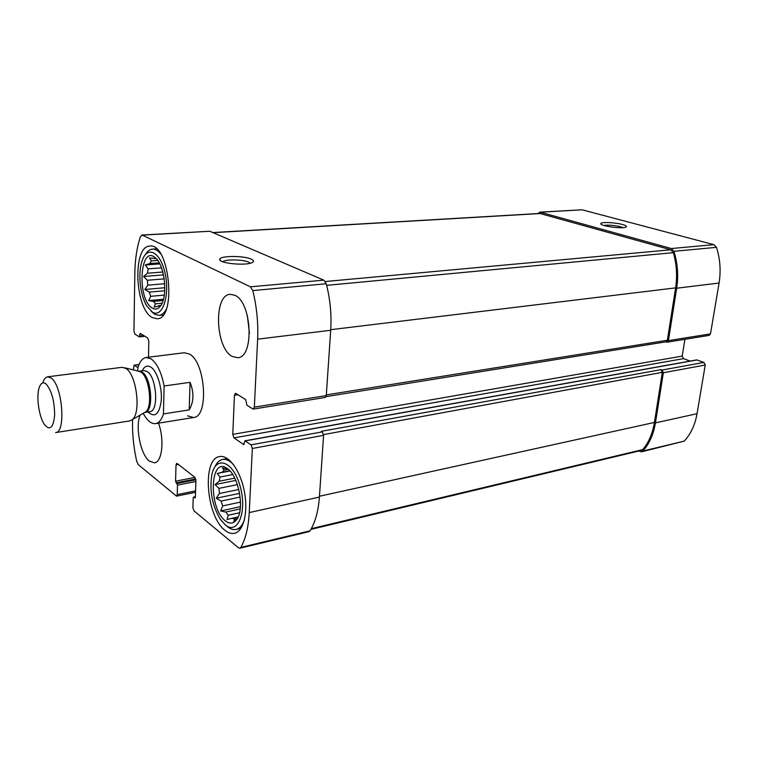 <?xml version="1.0" encoding="UTF-8"?>
<svg xmlns="http://www.w3.org/2000/svg" width="758" height="758" viewBox="0 0 758 758"><rect width="100%" height="100%" fill="white"/><g stroke="black" fill="none" stroke-linecap="round" stroke-linejoin="round"><path stroke-width="1.14" d="M195.242 497.798L193.555 497.087L193.205 497.873L192.883 507.557L194.001 510.883L238.476 547.778L239.869 548.233L240.836 547.409C245.639 538.862 248.444 527.255 249.24 512.579L252.348 448.471L251.05 444.861L244.938 440.805L696.716 359.908L703.907 362.419L705.243 365.024L697.038 413.697C695.048 424.897 690.784 434.04 684.237 441.128L641.628 451.796L638.757 451.048M641.628 451.796L642.869 451.038C649.341 443.8 653.529 434.41 655.443 422.879L663.354 372.737L662.018 370.046L660.976 369.648L321.345 431.33L322.273 431.889L251.05 444.861M665.704 341.867L667.097 342.19L668.414 340.636L676.686 288.211C678.581 275.723 677.661 263.424 673.928 251.315L671.351 248.539L540.283 212.212L537.659 213.576M667.097 342.19L709.156 335.387L710.492 333.88L719.067 283.056C721.029 270.966 720.166 259.056 716.481 247.345L713.913 244.663L582.087 209.805L539.649 212.145M622.375 224.491C614.681 222.321 600.023 221.81 600.819 223.771C600.497 226.13 622.849 229.096 626.032 227.097C627.217 226.377 625.994 225.505 622.375 224.491M239.869 548.233L308.989 531.642L310.022 530.827C315.233 522.48 318.36 511.224 319.412 497.077L249.24 512.579M322.273 431.889L323.59 435.338L319.412 497.077M244.938 440.805L243.631 444.51L234.014 437.878L232.772 434.372L234.449 395.259L235.406 393.355L235.937 393.487L245.696 399.618L246.89 405.189L252.774 408.922L253.352 409.064L254.347 407.141L257.635 339.167C258.355 322.889 256.735 306.696 252.784 290.589L250.443 286.827L142.352 235.141L140.505 236.515C136.98 246.862 135.095 258.933 134.848 272.738L133.948 331.151L134.943 334.126L139.226 336.855L140.183 333.368L147.782 338.087L148.814 341.138L148.502 357.198M690.15 361.083L683.489 358.648L234.014 437.878M684.919 339.309L682.191 356.099L683.489 358.648M253.352 409.064L325.201 397.448L326.281 395.581L254.347 407.141M141.86 235.037L209.776 231.256L323.837 280.147L326.253 283.738C330.204 299.145 331.682 314.665 330.696 330.28L326.281 395.581M251.286 259.16C243.669 255.427 218.645 255.683 219.744 259.549C219.223 263.462 246.445 265.963 252.262 262.524C254.195 261.472 253.873 260.354 251.286 259.16M137.947 367.639L134.1 365.157L133.351 369.895M132.584 419.487L132.536 422.443C132.375 435.206 133.778 448.177 136.734 461.357L138.392 464.739L176.548 496.139L177.22 494.614L177.495 485.111L175.572 481.188L176.017 464.957L176.728 463.365L177.22 463.526L194.797 477.265L195.924 480.591L195.365 497.201L194.73 497.902M140.088 415.128C135.132 427.37 140.618 454.667 149.392 461.139L154.499 462.835C162.193 462.219 164.609 439.555 158.498 423.154M234.781 295.26L230.224 294.322C213.386 294.606 215.31 348.102 232.223 356.45L237.69 357.719C254.451 357.549 252.044 302.12 234.781 295.26M224.946 530.278C206.11 516.388 201.789 458.363 219.678 456.562C228.727 454.648 240.352 470.566 244.313 491.241C248.406 511.877 243.64 531.443 234.506 533.31C231.427 533.964 228.243 532.959 224.946 530.278M152.301 317.555C134.697 308.819 132.318 245.81 149.904 246.085C169.498 242.74 176.974 319.014 157.143 318.767L152.301 317.555M187.558 415.829L193.546 417.516C209.037 417.061 205.626 362.22 189.434 354.043L184.317 352.745L146.152 357.492L151.079 358.847C157.086 363.328 161.435 372.368 164.116 385.993L190.059 382.335C194.152 392.625 193.868 401.816 189.216 409.898L190.059 382.335M310.875 529.406L641.448 450.404L642.756 449.589C648.725 442.454 652.619 433.405 654.429 422.443L662.312 372.339L660.976 369.648M326.054 396.624L666.045 341.811L667.362 340.257L675.615 287.879C677.415 276.026 676.657 264.286 673.35 252.67L670.754 249.789L539.81 213.453L212.827 232.564M250.244 263.225L248.643 262.164C243.034 259.388 224.842 259.122 222.852 261.804M623.104 227.656L620.565 226.756C613.933 225.249 608.342 224.804 603.794 225.429M152.491 308.184C136.734 300.196 139.652 243.555 155.399 257.862C164.988 265.12 168.191 297.752 160.222 306.374C157.901 309.16 155.324 309.766 152.491 308.184M152.415 312.125L146.806 305.986C139.984 295.004 137.71 272.52 142.239 260.487C147.507 244.739 161.066 252.319 165.348 274.576C169.906 296.681 162.07 318.36 152.415 312.125M164.846 287.727L144.835 289.48L147.81 285.169L147.346 280.271L164.211 278.878M144.835 289.48L149.269 292.124L164.751 290.75M163.482 299.249L148.653 300.632L150.719 296.331L149.269 292.124M148.653 300.632L153.391 301.409L163.122 300.49M160.753 305.654L154.101 307.075L155.456 303.825L153.391 301.409M159.805 263.917L145.28 264.987L149.828 263.538L151.411 260.904L149.478 257.995L156.072 258.487M145.28 264.987L148.123 268.872L161.501 267.858M163.51 274.889L143.603 276.49L147.478 273.212L148.123 268.872M143.603 276.49L147.346 280.271M155.456 303.825L162.108 303.191M150.719 296.331L164.325 295.089M147.81 285.169L164.713 283.729M147.478 273.212L162.809 272.008M149.828 263.538L159.237 262.846M151.411 260.904L157.721 260.449M154.272 258.724L156.167 258.592M158.678 305.663L160.886 305.455M166.125 309.463C164.145 313.101 161.786 315.082 159.066 315.394L154.679 314.305L151.155 311.254M145.479 254.546C147.45 251.154 149.781 249.344 152.472 249.117C155.219 248.975 157.939 250.538 160.62 253.816M225.344 520.822C208.08 508.192 209.938 454.961 227.485 468.681C238.4 475.636 244.701 507.974 237.207 518.87C233.995 523.75 230.044 524.394 225.344 520.822M225.183 524.792L220.294 519.249C212.231 505.558 209.398 490.824 211.785 475.058C215.66 454.753 233.369 460.959 240.22 486.57C247.44 512.048 237.586 535.65 225.183 524.792M239.594 493.354L216.276 498.224L219.413 493.505L218.948 488.36L237.387 484.608M216.276 498.224L221.033 501.104L240.134 497.077M240.409 506.676L220.625 510.958L222.672 505.908L221.033 501.104M220.625 510.958L225.78 512.038L240.21 508.902M237.216 518.86L233.805 521.495L234.582 519.04L232.014 518.292L227.021 519.495L228.196 515.25L225.78 512.038M227.589 468.927L222.369 467.885L224.141 470.121L228.291 469.316M230.025 471.002L217.233 473.485L222.198 472.234L224.141 470.121M217.233 473.485L220.066 477.047L232.715 474.555M235.785 480.401L215.035 484.57L219.233 481.226L220.066 477.047M215.035 484.57L218.948 488.36M228.196 515.25L239.547 512.759M222.672 505.908L240.494 502.099M219.413 493.505L238.798 489.507M219.233 481.226L234.734 478.137M222.198 472.234L229.797 470.756M234.582 519.04L237.481 518.396M232.014 518.292L238.202 516.918M214.827 467.042C216.769 462.664 219.365 460.134 222.606 459.462C226.159 458.855 229.816 460.608 233.597 464.73M244.351 520.083C242.399 525.446 239.67 528.553 236.145 529.425C233.341 530.022 230.451 529.112 227.447 526.696M249.458 333.511L247.326 315.347M164.116 385.993L163.453 413.925L189.216 409.898M163.453 413.925C161.606 419.761 158.981 422.992 155.579 423.627C151.23 424.054 147.118 420.614 143.224 413.309M137.785 370.994L137.833 368.028C139.662 361.632 142.438 358.117 146.152 357.492M45.992 383.918C51.582 390.304 54.462 400.736 54.642 415.204C53.354 427.863 49.962 430.989 44.476 424.584C38.961 416.9 36.062 396.529 39.198 387.613C40.809 382.979 43.073 381.748 45.992 383.918M51.26 378.081C62.44 385.614 66.145 432.638 55.647 432.572L129.694 420.927L132.148 419.733C141.32 413.451 136.648 374.623 125.961 368.464L122.047 367.308L47.697 376.811L51.26 378.081M42.799 382.733C44.002 379.114 45.632 377.143 47.697 376.811M684.237 441.128L642.869 451.038M697.038 413.697L655.443 422.879M705.243 365.024L663.354 372.737M703.907 362.419L662.018 370.046M710.492 333.88L668.414 340.636M719.067 283.056L676.686 288.211M716.481 247.345L673.928 251.315M713.913 244.663L671.351 248.539M582.087 209.805L540.283 212.212M310.022 530.827L240.836 547.409M323.59 435.338L252.348 448.471M697.076 359.946L245.241 440.891M244.19 444.406L243.631 444.51M682.191 356.099L232.772 434.372M237.917 394.729L234.449 395.259M330.696 330.28L257.635 339.167M326.253 283.738L252.784 290.589M323.837 280.147L250.443 286.827M209.776 231.256L142.352 235.141M143.764 335.567L139.775 336.012M141.405 334.079L139.804 334.259M138.97 364.674L134.45 365.252M195.583 490.9L177.22 494.614M195.896 481.482L177.495 485.111M195.886 479.786L176.955 483.49M195.725 478.961L176.102 482.799M194.967 477.417L175.572 481.188M178.481 464.502L176.017 464.957M195.384 496.86L193.84 497.172M642.756 449.589L311.292 528.667M654.429 422.443L319.469 496.244M662.312 372.339L323.581 434.599M540.445 213.519L213.093 232.678M670.754 249.789L325.315 281.521M673.35 252.67L326.66 285.349M675.615 287.879L330.734 329.692M667.362 340.257L326.328 394.89M142.163 370.823C144.418 366.209 147.327 364.986 150.918 367.166C157.096 371.117 162.24 387.509 161.274 400.461C159.36 414.285 154.945 418.103 148.018 411.945M138.326 371.126L140.874 372.064C149.354 376.906 152.945 406.894 145.669 411.897L144.247 412.712M138.847 371.259L142.153 372.131C151.723 377.607 154.035 412.181 144.92 412.418L144.721 412.447M124.748 367.772L139.908 371.524L139.027 371.231L143.963 370.586L147.109 371.477C156.735 376.934 159.009 411.461 149.819 411.66L144.92 412.418L145.669 411.897L132.148 419.733M144.901 336.277L139.396 336.893M139.036 364.522L134.1 365.157M195.536 492.293L176.548 496.139M195.384 496.708L193.555 497.087M221.203 261.074L219.744 259.549M601.265 224.33L600.819 223.771M159.066 315.394L163.112 314.977M152.472 249.117L156.546 248.851M236.145 529.425L240.93 528.326M222.606 459.462L227.4 458.562M155.579 423.627L193.546 417.516"/></g></svg>
